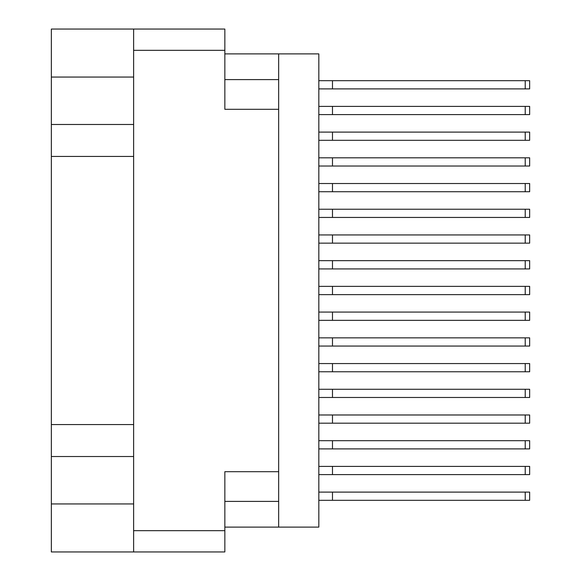 <?xml version="1.0" encoding="UTF-8"?>
<svg xmlns="http://www.w3.org/2000/svg" width="581" height="581" viewBox="0 0 581 581"><rect width="100%" height="100%" fill="white"/><g stroke="black" fill="none" stroke-linecap="round" stroke-linejoin="round"><path stroke-width="0.87" d="M133.63 77.055L51.339 77.055L51.339 503.945L133.63 503.945M133.63 551.95L133.63 29.05L224.84 29.05L224.84 109.286L278.669 109.286L278.669 471.714L224.84 471.714L224.84 551.95L51.339 551.95L51.339 503.945M51.339 77.055L51.339 29.05L133.63 29.05M278.669 471.714L278.669 527.09L224.84 527.09M224.84 53.91L278.669 53.91L278.669 109.286M318.787 466.398L529.661 466.398L529.661 474.626L318.787 474.626M318.787 492.114L529.661 492.114L529.661 500.343L318.787 500.343M318.787 440.681L529.661 440.681L529.661 448.91L318.787 448.91M318.787 389.248L529.661 389.248L529.661 397.477L318.787 397.477M318.787 337.815L529.661 337.815L529.661 346.051L318.787 346.051M318.787 286.382L529.661 286.382L529.661 294.618L318.787 294.618M318.787 234.949L529.661 234.949L529.661 243.185L318.787 243.185M318.787 183.523L529.661 183.523L529.661 191.752L318.787 191.752M318.787 132.09L529.661 132.09L529.661 140.319L318.787 140.319M318.787 414.965L529.661 414.965L529.661 423.193L318.787 423.193M318.787 363.532L529.661 363.532L529.661 371.767L318.787 371.767M318.787 312.099L529.661 312.099L529.661 320.334L318.787 320.334M318.787 260.666L529.661 260.666L529.661 268.901L318.787 268.901M318.787 209.233L529.661 209.233L529.661 217.468L318.787 217.468M318.787 157.807L529.661 157.807L529.661 166.035L318.787 166.035M318.787 80.657L529.661 80.657L529.661 88.886L318.787 88.886M318.787 106.374L529.661 106.374L529.661 114.602L318.787 114.602M51.339 124.516L133.63 124.516M51.339 424.544L133.63 424.544M133.63 156.456L51.339 156.456M133.63 456.484L51.339 456.484M278.669 527.09L318.787 527.09L318.787 53.91L278.669 53.91M332.506 466.398L332.506 474.626M332.506 492.114L332.506 500.343M332.506 440.681L332.506 448.91M332.506 389.248L332.506 397.477M332.506 337.815L332.506 346.051M332.506 286.382L332.506 294.618M332.506 234.949L332.506 243.185M332.506 183.523L332.506 191.752M332.506 132.09L332.506 140.319M332.506 414.965L332.506 423.193M332.506 363.532L332.506 371.767M332.506 312.099L332.506 320.334M332.506 260.666L332.506 268.901M332.506 209.233L332.506 217.468M332.506 157.807L332.506 166.035M332.506 80.657L332.506 88.886M332.506 106.374L332.506 114.602M224.84 50.307L133.63 50.307M133.63 530.693L224.84 530.693M224.84 501.374L278.669 501.374M278.669 79.626L224.84 79.626M525.202 466.398L525.202 474.626M525.202 492.114L525.202 500.343M525.202 440.681L525.202 448.91M525.202 389.248L525.202 397.477M525.202 337.815L525.202 346.051M525.202 286.382L525.202 294.618M525.202 234.949L525.202 243.185M525.202 183.523L525.202 191.752M525.202 132.09L525.202 140.319M525.202 414.965L525.202 423.193M525.202 363.532L525.202 371.767M525.202 312.099L525.202 320.334M525.202 260.666L525.202 268.901M525.202 209.233L525.202 217.468M525.202 157.807L525.202 166.035M525.202 80.657L525.202 88.886M525.202 106.374L525.202 114.602"/></g></svg>
